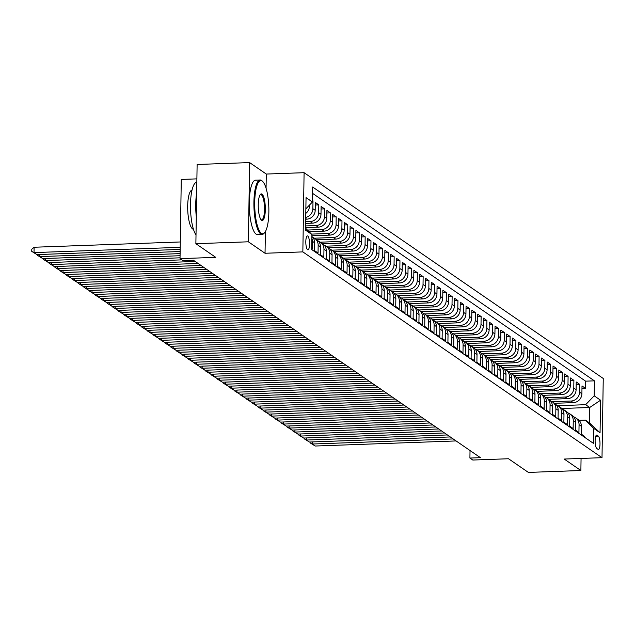 <?xml version="1.0" encoding="UTF-8"?>
<svg xmlns="http://www.w3.org/2000/svg" width="635" height="635" viewBox="0 0 635 635"><rect width="100%" height="100%" fill="white"/><g stroke="black" fill="none" stroke-linecap="round" stroke-linejoin="round"><path stroke-width="0.95" d="M307.57 249.738A6.969 1.841 87.9 0 0 307.927 249.857A6.969 1.841 87.9 0 0 309.531 243.499A6.969 1.841 87.9 0 0 307.784 236.037A6.969 1.841 87.9 0 0 307.427 235.918A6.969 1.841 87.9 0 0 305.816 242.276A6.969 1.841 87.9 0 0 307.57 249.738M196.89 178.872L181.269 179.435L180.03 258.643L182.928 260.636L193.429 260.255L480.409 457.668L469.908 458.049L472.813 460.042L508.508 458.748L528.368 472.408L580.874 470.519L581.065 458.438M249.619 162.592L197.12 164.481L195.874 243.697L248.372 241.8L265.041 253.262L302.847 251.897L304.094 172.688L266.287 174.053L249.619 162.592L248.372 241.8M302.847 251.897L602.004 457.684L603.25 378.476L304.094 172.688M311.69 248.682L312.245 249.063L312.364 241.244L314.682 242.84A8.715 8.247 -55.5 0 0 311.88 236.466M314.682 242.84L314.563 250.658L318.04 253.047L318.159 245.237L320.484 246.832A8.715 8.247 -55.5 0 0 317.024 239.951L314.698 238.355A8.715 8.247 124.5 0 1 318.159 245.237M320.484 246.832L320.358 254.643L323.834 257.04L323.961 249.222L326.279 250.817A8.715 8.247 -55.5 0 0 322.818 243.943L320.5 242.348A8.715 8.247 124.5 0 1 323.961 249.222M326.279 250.817L326.16 258.635L329.636 261.025L329.755 253.214L332.073 254.81A8.715 8.247 -55.5 0 0 328.612 247.928L326.295 246.332A8.715 8.247 124.5 0 1 329.755 253.214M332.073 254.81L331.954 262.62L335.431 265.009L335.558 257.199L337.876 258.794A8.715 8.247 -55.5 0 0 334.415 251.912L332.097 250.325A8.715 8.247 124.5 0 1 335.558 257.199M337.876 258.794L337.749 266.605L341.233 269.002L341.352 261.183L343.67 262.779A8.715 8.247 -55.5 0 0 340.209 255.905L337.891 254.31A8.715 8.247 124.5 0 1 341.352 261.183M343.67 262.779L343.551 270.597L347.027 272.986L347.154 265.176L349.472 266.771A8.715 8.247 -55.5 0 0 346.012 259.89L343.694 258.294A8.715 8.247 124.5 0 1 347.154 265.176M349.472 266.771L349.345 274.582L352.822 276.979L352.949 269.161L355.267 270.756A8.715 8.247 -55.5 0 0 351.806 263.882L349.488 262.287A8.715 8.247 124.5 0 1 352.949 269.161M355.267 270.756L355.148 278.574L358.624 280.964L358.743 273.153L361.069 274.749A8.715 8.247 -55.5 0 0 357.608 267.867L355.282 266.271A8.715 8.247 124.5 0 1 358.743 273.153M361.069 274.749L360.942 282.559L364.419 284.956L364.546 277.138L366.863 278.733A8.715 8.247 -55.5 0 0 363.403 271.859L361.085 270.264A8.715 8.247 124.5 0 1 364.546 277.138M366.863 278.733L366.736 286.552L370.221 288.941L370.34 281.13L372.658 282.726A8.715 8.247 -55.5 0 0 369.197 275.844L366.879 274.249A8.715 8.247 124.5 0 1 370.34 281.13M372.658 282.726L372.539 290.536L376.015 292.925L376.142 285.115L378.46 286.71A8.715 8.247 -55.5 0 0 374.999 279.837L372.681 278.241A8.715 8.247 124.5 0 1 376.142 285.115M378.46 286.71L378.333 294.521L381.818 296.918L381.937 289.1L384.254 290.695A8.715 8.247 -55.5 0 0 380.794 283.821L378.476 282.226A8.715 8.247 124.5 0 1 381.937 289.1M384.254 290.695L384.135 298.513L387.612 300.903L387.731 293.092L390.057 294.688A8.715 8.247 -55.5 0 0 386.596 287.806L384.27 286.21A8.715 8.247 124.5 0 1 387.731 293.092M390.057 294.688L389.93 302.498L393.406 304.895L393.533 297.077L395.851 298.672A8.715 8.247 -55.5 0 0 392.39 291.798L390.073 290.203A8.715 8.247 124.5 0 1 393.533 297.077M395.851 298.672L395.732 306.491L399.209 308.88L399.328 301.069L401.645 302.665A8.715 8.247 -55.5 0 0 398.185 295.783L395.867 294.188A8.715 8.247 124.5 0 1 399.328 301.069M401.645 302.665L401.526 310.475L405.003 312.872L405.13 305.054L407.448 306.649A8.715 8.247 -55.5 0 0 403.987 299.776L401.669 298.18A8.715 8.247 124.5 0 1 405.13 305.054M407.448 306.649L407.321 314.468L410.805 316.857L410.924 309.047L413.242 310.642A8.715 8.247 -55.5 0 0 409.781 303.76L407.464 302.165A8.715 8.247 124.5 0 1 410.924 309.047M413.242 310.642L413.123 318.452L416.6 320.85L416.727 313.031L419.044 314.627A8.715 8.247 -55.5 0 0 415.584 307.753L413.258 306.157A8.715 8.247 124.5 0 1 416.727 313.031M419.044 314.627L418.917 322.445L422.394 324.834L422.521 317.024L424.839 318.619A8.715 8.247 -55.5 0 0 421.378 311.737L419.06 310.142A8.715 8.247 124.5 0 1 422.521 317.024M424.839 318.619L424.72 326.43L428.196 328.819L428.315 321.008L430.641 322.604A8.715 8.247 -55.5 0 0 427.172 315.722L424.855 314.135A8.715 8.247 124.5 0 1 428.315 321.008M430.641 322.604L430.514 330.414L433.991 332.811L434.118 324.993L436.435 326.588A8.715 8.247 -55.5 0 0 432.975 319.715L430.657 318.119A8.715 8.247 124.5 0 1 434.118 324.993M436.435 326.588L436.308 334.407L439.793 336.796L439.912 328.986L442.23 330.581A8.715 8.247 -55.5 0 0 438.769 323.699L436.451 322.104A8.715 8.247 124.5 0 1 439.912 328.986M442.23 330.581L442.111 338.391L445.587 340.789L445.714 332.97L448.032 334.566A8.715 8.247 -55.5 0 0 444.571 327.692L442.254 326.096A8.715 8.247 124.5 0 1 445.714 332.97M448.032 334.566L447.905 342.384L451.39 344.773L451.509 336.963L453.827 338.558A8.715 8.247 -55.5 0 0 450.366 331.676L448.048 330.081A8.715 8.247 124.5 0 1 451.509 336.963M453.827 338.558L453.707 346.369L457.184 348.766L457.303 340.947L459.629 342.543A8.715 8.247 -55.5 0 0 456.168 335.669L453.842 334.073A8.715 8.247 124.5 0 1 457.303 340.947M459.629 342.543L459.502 350.361L462.978 352.75L463.106 344.94L465.423 346.535A8.715 8.247 -55.5 0 0 461.962 339.654L459.645 338.058A8.715 8.247 124.5 0 1 463.106 344.94M465.423 346.535L465.304 354.346L468.781 356.735L468.9 348.925L471.218 350.52A8.715 8.247 -55.5 0 0 467.757 343.646L465.439 342.051A8.715 8.247 124.5 0 1 468.9 348.925M471.218 350.52L471.099 358.33L474.575 360.728L474.702 352.909L477.02 354.505A8.715 8.247 -55.5 0 0 473.559 347.631L471.241 346.035A8.715 8.247 124.5 0 1 474.702 352.909M477.02 354.505L476.893 362.323L480.377 364.712L480.497 356.902L482.814 358.497A8.715 8.247 -55.5 0 0 479.354 351.615L477.036 350.02A8.715 8.247 124.5 0 1 480.497 356.902M482.814 358.497L482.695 366.308L486.172 368.705L486.291 360.886L488.617 362.482A8.715 8.247 -55.5 0 0 485.156 355.608L482.83 354.012A8.715 8.247 124.5 0 1 486.291 360.886M488.617 362.482L488.49 370.3L491.966 372.689L492.093 364.879L494.411 366.474A8.715 8.247 -55.5 0 0 490.95 359.593L488.632 357.997A8.715 8.247 124.5 0 1 492.093 364.879M494.411 366.474L494.292 374.285L497.769 376.682L497.888 368.864L500.205 370.459A8.715 8.247 -55.5 0 0 496.745 363.585L494.427 361.99A8.715 8.247 124.5 0 1 497.888 368.864M500.205 370.459L500.086 378.277L503.563 380.667L503.69 372.856L506.008 374.452A8.715 8.247 -55.5 0 0 502.547 367.57L500.229 365.974A8.715 8.247 124.5 0 1 503.69 372.856M506.008 374.452L505.881 382.262L509.365 384.659L509.484 376.841L511.802 378.436A8.715 8.247 -55.5 0 0 508.341 371.562L506.024 369.967A8.715 8.247 124.5 0 1 509.484 376.841M511.802 378.436L511.683 386.247L515.16 388.644L515.287 380.833L517.604 382.429A8.715 8.247 -55.5 0 0 514.144 375.547L511.826 373.952A8.715 8.247 124.5 0 1 515.287 380.833M517.604 382.429L517.477 390.239L520.962 392.628L521.081 384.818L523.399 386.413A8.715 8.247 -55.5 0 0 519.938 379.532L517.62 377.936A8.715 8.247 124.5 0 1 521.081 384.818M523.399 386.413L523.28 394.224L526.756 396.621L526.875 388.803L529.201 390.398A8.715 8.247 -55.5 0 0 525.74 383.524L523.415 381.929A8.715 8.247 124.5 0 1 526.875 388.803M529.201 390.398L529.074 398.216L532.551 400.606L532.678 392.795L534.995 394.391A8.715 8.247 -55.5 0 0 531.535 387.509L529.217 385.913A8.715 8.247 124.5 0 1 532.678 392.795M534.995 394.391L534.876 402.201L538.353 404.598L538.472 396.78L540.79 398.375A8.715 8.247 -55.5 0 0 537.329 391.501L535.011 389.906A8.715 8.247 124.5 0 1 538.472 396.78M540.79 398.375L540.671 406.194L544.147 408.583L544.274 400.772L546.592 402.368A8.715 8.247 -55.5 0 0 543.131 395.486L540.814 393.89A8.715 8.247 124.5 0 1 544.274 400.772M546.592 402.368L546.465 410.178L549.95 412.575L550.069 404.757L552.386 406.352A8.715 8.247 -55.5 0 0 548.926 399.478L546.608 397.883A8.715 8.247 124.5 0 1 550.069 404.757M552.386 406.352L552.267 414.171L555.744 416.56L555.863 408.75L558.189 410.345A8.715 8.247 -55.5 0 0 554.728 403.463L552.402 401.868A8.715 8.247 124.5 0 1 555.863 408.75M558.189 410.345L558.062 418.155L561.538 420.545L561.665 412.734L563.983 414.33A8.715 8.247 -55.5 0 0 560.522 407.456L558.205 405.86A8.715 8.247 124.5 0 1 561.665 412.734M563.983 414.33L563.864 422.14L567.341 424.537L567.46 416.719L569.778 418.314A8.715 8.247 -55.5 0 0 566.317 411.44L563.999 409.845A8.715 8.247 124.5 0 1 567.46 416.719M569.778 418.314L569.658 426.133L573.135 428.522L573.262 420.711L575.58 422.307A8.715 8.247 -55.5 0 0 572.119 415.425L569.801 413.829A8.715 8.247 124.5 0 1 573.262 420.711M575.58 422.307L575.453 430.117L578.937 432.514L579.056 424.696A8.715 8.247 -55.5 0 0 575.596 417.822A8.715 8.247 -55.5 0 0 573.691 416.862M554.49 403.304L573.349 402.622A8.715 8.247 -55.5 0 0 581.89 393.756L582.009 385.937L585.486 388.334L581.97 388.461M552.164 401.709L571.032 401.026A8.715 8.247 -55.5 0 0 579.572 392.16L579.692 384.342L576.175 384.469M579.692 384.342L576.215 381.952L576.088 389.763A8.715 8.247 -55.5 0 1 567.555 398.629L548.688 399.312M542.893 395.327L561.761 394.645A8.715 8.247 -55.5 0 0 570.293 385.778L570.413 377.96L573.897 380.357L570.373 380.484M537.099 391.335L555.958 390.652A8.715 8.247 -55.5 0 0 564.491 381.786L564.618 373.975L568.095 376.372L564.578 376.499M531.297 387.35L550.164 386.667A8.715 8.247 -55.5 0 0 558.697 377.801L558.824 369.991L562.3 372.38L558.784 372.507M525.502 383.357L544.362 382.683A8.715 8.247 -55.5 0 0 552.902 373.817L553.021 365.998L556.498 368.395L552.982 368.522M519.7 379.373L538.567 378.69A8.715 8.247 -55.5 0 0 547.1 369.824L547.227 362.013L550.704 364.403L547.187 364.53M513.905 375.388L532.773 374.706A8.715 8.247 -55.5 0 0 541.306 365.839L541.425 358.021L544.909 360.418L541.385 360.545M508.111 371.396L526.971 370.713A8.715 8.247 -55.5 0 0 535.503 361.847L535.63 354.036L539.107 356.425L535.591 356.552M502.309 367.411L521.176 366.728A8.715 8.247 -55.5 0 0 529.709 357.862L529.828 350.044L533.313 352.441L529.788 352.568M496.514 363.418L515.374 362.736A8.715 8.247 -55.5 0 0 523.915 353.87L524.034 346.059L527.51 348.448L523.994 348.575M490.712 359.434L509.58 358.751A8.715 8.247 -55.5 0 0 518.112 349.885L518.239 342.074L521.716 344.464L518.2 344.591M484.918 355.441L503.777 354.767A8.715 8.247 -55.5 0 0 512.318 345.9L512.437 338.082L515.914 340.479L512.397 340.606M479.115 351.457L497.983 350.774A8.715 8.247 -55.5 0 0 506.516 341.908L506.643 334.097L510.119 336.486L506.603 336.613M473.321 347.464L492.189 346.789A8.715 8.247 -55.5 0 0 500.721 337.923L500.84 330.105L504.325 332.502L500.801 332.629M467.527 343.479L486.386 342.797A8.715 8.247 -55.5 0 0 494.919 333.931L495.046 326.12L498.523 328.509L495.006 328.636M461.724 339.495L480.592 338.812A8.715 8.247 -55.5 0 0 489.125 329.946L489.252 322.128L492.728 324.525L489.212 324.652M455.93 335.502L474.789 334.82A8.715 8.247 -55.5 0 0 483.33 325.953L483.449 318.143L486.926 320.532L483.41 320.659M450.128 331.518L468.995 330.835A8.715 8.247 -55.5 0 0 477.528 321.969L477.655 314.15L481.132 316.548L477.615 316.674M444.333 327.525L463.201 326.85A8.715 8.247 -55.5 0 0 471.734 317.976L471.853 310.166L475.337 312.563L471.813 312.69M438.539 323.54L457.398 322.858A8.715 8.247 -55.5 0 0 465.931 313.992L466.058 306.181L469.535 308.57L466.019 308.697M432.737 319.548L451.604 318.873A8.715 8.247 -55.5 0 0 460.137 310.007L460.256 302.189L463.74 304.586L460.216 304.713M426.942 315.563L445.802 314.881A8.715 8.247 -55.5 0 0 454.342 306.014L454.462 298.204L457.938 300.593L454.422 300.72M421.14 311.579L440.007 310.896A8.715 8.247 -55.5 0 0 448.54 302.03L448.667 294.211L452.144 296.608L448.627 296.735M415.346 307.586L434.205 306.903A8.715 8.247 -55.5 0 0 442.746 298.037L442.865 290.227L446.341 292.616L442.825 292.743M409.543 303.601L428.411 302.919A8.715 8.247 -55.5 0 0 436.943 294.053L437.07 286.234L440.547 288.631L437.031 288.758M403.749 299.609L422.616 298.926A8.715 8.247 -55.5 0 0 431.149 290.06L431.268 282.25L434.753 284.639L431.228 284.766M397.954 295.624L416.814 294.942A8.715 8.247 -55.5 0 0 425.347 286.075L425.474 278.265L428.95 280.654L425.434 280.781M392.152 291.632L411.02 290.957A8.715 8.247 -55.5 0 0 419.552 282.091L419.679 274.272L423.156 276.669L419.64 276.796M386.358 287.647L405.217 286.964A8.715 8.247 -55.5 0 0 413.758 278.098L413.877 270.288L417.354 272.677L413.837 272.804M380.555 283.662L399.423 282.98A8.715 8.247 -55.5 0 0 407.956 274.114L408.083 266.295L411.559 268.692L408.043 268.819M374.761 279.67L393.629 278.987A8.715 8.247 -55.5 0 0 402.161 270.121L402.28 262.311L405.765 264.7L402.241 264.827M368.967 275.685L387.826 275.003A8.715 8.247 -55.5 0 0 396.359 266.136L396.486 258.318L399.963 260.715L396.446 260.842M363.164 271.693L382.032 271.01A8.715 8.247 -55.5 0 0 390.565 262.144L390.684 254.333L394.168 256.723L390.644 256.85M357.37 267.708L376.23 267.025A8.715 8.247 -55.5 0 0 384.77 258.159L384.889 250.349L388.366 252.738L384.85 252.865M351.568 263.716L370.435 263.041A8.715 8.247 -55.5 0 0 378.968 254.167L379.095 246.356L382.572 248.753L379.055 248.88M345.773 259.731L364.633 259.048A8.715 8.247 -55.5 0 0 373.174 250.182L373.293 242.372L376.769 244.761L373.253 244.888M339.971 255.738L358.838 255.064A8.715 8.247 -55.5 0 0 367.371 246.197L367.498 238.379L370.975 240.776L367.459 240.903M334.177 251.754L353.044 251.071A8.715 8.247 -55.5 0 0 361.577 242.205L361.696 234.394L365.181 236.784L361.656 236.911M328.382 247.769L347.242 247.086A8.715 8.247 -55.5 0 0 355.783 238.22L355.902 230.402L359.378 232.799L355.862 232.926M322.58 243.776L341.447 243.094A8.715 8.247 -55.5 0 0 349.98 234.228L350.107 226.417L353.584 228.806L350.068 228.933M316.786 239.792L335.645 239.109A8.715 8.247 -55.5 0 0 344.186 230.243L344.305 222.425L347.782 224.822L344.265 224.949M311.888 235.768L329.851 235.117A8.715 8.247 -55.5 0 0 338.384 226.251L338.511 218.44L341.987 220.829L338.471 220.956M309.031 231.672L324.056 231.132A8.715 8.247 -55.5 0 0 332.589 222.266L332.708 214.455L336.193 216.845L332.669 216.972M305.57 227.6L318.254 227.147A8.715 8.247 -55.5 0 0 326.787 218.281L326.914 210.463L330.39 212.86L326.874 212.987M305.641 223.401L312.46 223.155A8.715 8.247 -55.5 0 0 320.992 214.289L321.112 206.478L324.596 208.867L321.08 208.994M305.705 219.202L306.657 219.17A8.715 8.247 -55.5 0 0 315.198 210.304L315.317 202.486L318.794 204.883L315.277 205.01M312.444 200.509L312.999 200.89L312.436 200.914M598.305 436.094L597.027 435.213A6.755 1.786 87.9 0 0 596.678 435.102A6.755 1.786 87.9 0 0 595.122 441.261A6.755 1.786 87.9 0 0 596.821 448.493L598.091 449.366A6.755 1.786 87.9 0 0 598.44 449.485A6.755 1.786 87.9 0 0 599.996 443.317A6.755 1.786 87.9 0 0 598.305 436.094L595.757 436.189M305.562 228.203L311.912 234.545L311.674 249.531L593.439 443.357L593.677 428.371L585.406 420.108L579.025 420.338M311.912 234.545L305.53 230.164L306.046 197.62L312.42 202.009L312.658 187.023L594.423 380.841L594.185 395.827L600.567 400.217L600.051 432.752L593.677 428.371M305.665 221.726L310.142 221.559L312.46 223.155M305.602 225.925L315.936 225.552L318.254 227.147M307.411 230.053L321.731 229.537L324.056 231.132M311.467 234.109L327.533 233.521L329.851 235.117M314.452 238.196L333.327 237.514L335.645 239.109M320.254 242.181L339.13 241.498L341.447 243.094M326.049 246.174L344.924 245.491L347.242 247.086M331.851 250.158L350.718 249.476L353.044 251.071M337.645 254.151L356.521 253.468L358.838 255.064M343.448 258.135L362.315 257.453L364.633 259.048M349.242 262.12L368.117 261.445L370.435 263.041M355.036 266.113L373.912 265.43L376.23 267.025M360.839 270.097L379.714 269.415L382.032 271.01M366.633 274.09L385.508 273.407L387.826 275.003M372.435 278.074L391.303 277.392L393.629 278.987M378.23 282.067L397.105 281.384L399.423 282.98M384.024 286.052L402.9 285.369L405.217 286.964M389.827 290.036L408.702 289.362L411.02 290.957M395.621 294.029L414.496 293.346L416.814 294.942M401.423 298.013L420.291 297.331L422.616 298.926M407.218 302.006L426.093 301.323L428.411 302.919M413.02 305.991L431.887 305.308L434.205 306.903M418.814 309.983L437.69 309.301L440.007 310.896M424.609 313.968L443.484 313.285L445.802 314.881M430.411 317.96L449.286 317.278L451.604 318.873M436.205 321.945L455.081 321.262L457.398 322.858M442.008 325.93L460.875 325.255L463.201 326.85M447.802 329.922L466.677 329.24L468.995 330.835M453.596 333.907L472.472 333.224L474.789 334.82M459.399 337.899L478.274 337.217L480.592 338.812M465.193 341.884L484.068 341.201L486.386 342.797M470.995 345.877L489.863 345.194L492.189 346.789M476.79 349.861L495.665 349.179L497.983 350.774M482.592 353.846L501.459 353.171L503.777 354.767M488.386 357.838L507.262 357.156L509.58 358.751M494.181 361.823L513.056 361.14L515.374 362.736M499.983 365.816L518.858 365.133L521.176 366.728M505.778 369.8L524.653 369.118L526.971 370.713M511.58 373.793L530.447 373.11L532.773 374.706M517.374 377.777L536.25 377.095L538.567 378.69M523.169 381.762L542.044 381.087L544.362 382.683M528.971 385.755L547.846 385.072L550.164 386.667M534.765 389.739L553.641 389.065L555.958 390.652M540.568 393.732L559.435 393.049L561.761 394.645M546.362 397.716L565.237 397.034L567.555 398.629M585.486 388.334L585.605 381.159L312.555 193.342M305.792 213.392A8.715 8.247 -55.5 0 0 309.396 206.311L309.42 205.129M312.999 200.89L312.872 208.709A8.715 8.247 124.5 0 1 305.729 217.408M318.794 204.883L318.675 212.693A8.715 8.247 124.5 0 1 310.142 221.559M324.596 208.867L324.469 216.686A8.715 8.247 124.5 0 1 315.936 225.552M330.39 212.86L330.271 220.67A8.715 8.247 124.5 0 1 321.731 229.537M336.193 216.845L336.066 224.655A8.715 8.247 124.5 0 1 327.533 233.521M341.987 220.829L341.868 228.648A8.715 8.247 124.5 0 1 333.327 237.514M347.782 224.822L347.662 232.632A8.715 8.247 124.5 0 1 339.13 241.498M353.584 228.806L353.457 236.625A8.715 8.247 124.5 0 1 344.924 245.491M359.378 232.799L359.259 240.609A8.715 8.247 124.5 0 1 350.718 249.476M365.181 236.784L365.054 244.602A8.715 8.247 124.5 0 1 356.521 253.468M370.975 240.776L370.856 248.587A8.715 8.247 124.5 0 1 362.315 257.453M376.769 244.761L376.65 252.579A8.715 8.247 124.5 0 1 368.117 261.445M382.572 248.753L382.445 256.564A8.715 8.247 124.5 0 1 373.912 265.43M388.366 252.738L388.247 260.548A8.715 8.247 124.5 0 1 379.714 269.415M394.168 256.723L394.041 264.541A8.715 8.247 124.5 0 1 385.508 273.407M399.963 260.715L399.844 268.526A8.715 8.247 124.5 0 1 391.303 277.392M405.765 264.7L405.638 272.518A8.715 8.247 124.5 0 1 397.105 281.384M411.559 268.692L411.44 276.503A8.715 8.247 124.5 0 1 402.9 285.369M417.354 272.677L417.235 280.495A8.715 8.247 124.5 0 1 408.702 289.362M423.156 276.669L423.029 284.48A8.715 8.247 124.5 0 1 414.496 293.346M428.95 280.654L428.831 288.465A8.715 8.247 124.5 0 1 420.291 297.331M434.753 284.639L434.626 292.457A8.715 8.247 124.5 0 1 426.093 301.323M440.547 288.631L440.428 296.442A8.715 8.247 124.5 0 1 431.887 305.308M446.341 292.616L446.222 300.434A8.715 8.247 124.5 0 1 437.69 309.301M452.144 296.608L452.017 304.419A8.715 8.247 124.5 0 1 443.484 313.285M457.938 300.593L457.819 308.412A8.715 8.247 124.5 0 1 449.286 317.278M463.74 304.586L463.613 312.396A8.715 8.247 124.5 0 1 455.081 321.262M469.535 308.57L469.416 316.389A8.715 8.247 124.5 0 1 460.875 325.255M475.337 312.563L475.21 320.373A8.715 8.247 124.5 0 1 466.677 329.24M481.132 316.548L481.005 324.358A8.715 8.247 124.5 0 1 472.472 333.224M486.926 320.532L486.807 328.351A8.715 8.247 124.5 0 1 478.274 337.217M492.728 324.525L492.601 332.335A8.715 8.247 124.5 0 1 484.068 341.201M498.523 328.509L498.404 336.328A8.715 8.247 124.5 0 1 489.863 345.194M504.325 332.502L504.198 340.312A8.715 8.247 124.5 0 1 495.665 349.179M510.119 336.486L510 344.305A8.715 8.247 124.5 0 1 501.459 353.171M515.914 340.479L515.795 348.29A8.715 8.247 124.5 0 1 507.262 357.156M521.716 344.464L521.589 352.274A8.715 8.247 124.5 0 1 513.056 361.14M527.51 348.448L527.391 356.267A8.715 8.247 124.5 0 1 518.858 365.133M533.313 352.441L533.186 360.251A8.715 8.247 124.5 0 1 524.653 369.118M539.107 356.425L538.988 364.244A8.715 8.247 124.5 0 1 530.447 373.11M544.909 360.418L544.782 368.229A8.715 8.247 124.5 0 1 536.25 377.095M550.704 364.403L550.577 372.221A8.715 8.247 124.5 0 1 542.044 381.087M556.498 368.395L556.379 376.206A8.715 8.247 124.5 0 1 547.846 385.072M562.3 372.38L562.173 380.19A8.715 8.247 124.5 0 1 553.641 389.065M568.095 376.372L567.976 384.183A8.715 8.247 124.5 0 1 559.435 393.049M573.897 380.357L573.77 388.168A8.715 8.247 124.5 0 1 565.237 397.034M584.716 437.356L584.732 436.499L581.255 434.11L581.374 426.291A8.715 8.247 -55.5 0 0 577.913 419.417L575.596 417.822M585.406 420.108L589.47 422.902L589.709 407.487L585.653 404.693L594.185 395.827M561.745 408.495L589.709 407.487L600.567 400.217M557.959 405.694L585.653 404.693M180.03 258.643L215.733 257.35L195.874 243.697M602.004 457.684L564.205 459.049L580.874 470.519M470.027 450.525L469.908 458.049M585.605 381.159L594.423 380.841M567.896 412.877A8.715 8.247 124.5 0 1 569.801 413.829M562.094 408.884A8.715 8.247 124.5 0 1 563.999 409.845M556.3 404.9A8.715 8.247 124.5 0 1 558.205 405.86M550.505 400.915A8.715 8.247 124.5 0 1 552.402 401.868M544.703 396.923A8.715 8.247 124.5 0 1 546.608 397.883M538.909 392.938A8.715 8.247 124.5 0 1 540.814 393.89M533.106 388.945A8.715 8.247 124.5 0 1 535.011 389.906M527.312 384.961A8.715 8.247 124.5 0 1 529.217 385.913M521.518 380.968A8.715 8.247 124.5 0 1 523.415 381.929M515.715 376.984A8.715 8.247 124.5 0 1 517.62 377.936M509.921 372.991A8.715 8.247 124.5 0 1 511.826 373.952M504.119 369.006A8.715 8.247 124.5 0 1 506.024 369.967M498.324 365.022A8.715 8.247 124.5 0 1 500.229 365.974M492.522 361.029A8.715 8.247 124.5 0 1 494.427 361.99M486.728 357.045A8.715 8.247 124.5 0 1 488.632 357.997M480.933 353.052A8.715 8.247 124.5 0 1 482.83 354.012M475.131 349.067A8.715 8.247 124.5 0 1 477.036 350.02M469.336 345.075A8.715 8.247 124.5 0 1 471.241 346.035M463.534 341.09A8.715 8.247 124.5 0 1 465.439 342.051M457.74 337.106A8.715 8.247 124.5 0 1 459.645 338.058M451.945 333.113A8.715 8.247 124.5 0 1 453.842 334.073M446.143 329.128A8.715 8.247 124.5 0 1 448.048 330.081M440.349 325.136A8.715 8.247 124.5 0 1 442.254 326.096M434.546 321.151A8.715 8.247 124.5 0 1 436.451 322.104M428.752 317.159A8.715 8.247 124.5 0 1 430.657 318.119M422.95 313.174A8.715 8.247 124.5 0 1 424.855 314.135M417.155 309.181A8.715 8.247 124.5 0 1 419.06 310.142M411.361 305.197A8.715 8.247 124.5 0 1 413.258 306.157M405.559 301.212A8.715 8.247 124.5 0 1 407.464 302.165M399.764 297.22A8.715 8.247 124.5 0 1 401.669 298.18M393.962 293.235A8.715 8.247 124.5 0 1 395.867 294.188M388.168 289.242A8.715 8.247 124.5 0 1 390.073 290.203M382.373 285.258A8.715 8.247 124.5 0 1 384.27 286.21M376.571 281.265A8.715 8.247 124.5 0 1 378.476 282.226M370.776 277.281A8.715 8.247 124.5 0 1 372.681 278.241M364.974 273.296A8.715 8.247 124.5 0 1 366.879 274.249M359.18 269.303A8.715 8.247 124.5 0 1 361.085 270.264M353.377 265.319A8.715 8.247 124.5 0 1 355.282 266.271M347.583 261.326A8.715 8.247 124.5 0 1 349.488 262.287M341.789 257.342A8.715 8.247 124.5 0 1 343.694 258.294M335.986 253.349A8.715 8.247 124.5 0 1 337.891 254.31M330.192 249.364A8.715 8.247 124.5 0 1 332.097 250.325M324.39 245.372A8.715 8.247 124.5 0 1 326.295 246.332M318.595 241.387A8.715 8.247 124.5 0 1 320.5 242.348M312.801 237.403A8.715 8.247 124.5 0 1 314.698 238.355M311.849 238.188A8.715 8.247 124.5 0 1 312.364 241.244M312.42 202.009L305.864 208.812M306.173 208.502A8.715 8.247 124.5 0 1 305.864 209.082M589.47 422.902L600.051 432.752M265.041 253.262L265.382 231.592M266.065 188.206L266.287 174.053M456.089 440.936L315.206 446.024L312.309 444.024L312.341 441.928M453.192 438.944L312.309 444.024L310.039 442.817L310.055 442.008M315.206 446.024L310.039 442.817M261.374 233.307A26.583 7.025 87.9 0 0 264.628 232.672A26.583 7.025 87.9 0 0 268.803 206.939A26.583 7.025 87.9 0 0 262.787 181.57A26.583 7.025 87.9 0 0 262.191 181.07A26.583 7.025 87.9 0 0 254.714 202.327A26.583 7.025 87.9 0 0 261.374 233.307M264.628 232.672L264.073 233.315A27.234 7.199 -92.1 0 1 262.136 234.434A27.234 7.199 -92.1 0 1 260.731 233.974A27.234 7.199 -92.1 0 1 253.905 204.835A27.234 7.199 -92.1 0 1 260.175 179.991A27.234 7.199 -92.1 0 1 261.572 180.451A27.234 7.199 -92.1 0 1 262.184 180.959L262.787 181.57M261.58 220.25A13.295 3.508 -92.1 0 1 261.287 219.996A13.295 3.508 -92.1 0 1 258.278 207.312A13.295 3.508 -92.1 0 1 260.366 194.453A13.295 3.508 -92.1 0 1 261.993 194.127A13.295 3.508 -92.1 0 1 265.319 209.621A13.295 3.508 -92.1 0 1 261.58 220.25M260.977 219.639A12.636 3.342 87.9 0 0 261.612 219.845A12.636 3.342 87.9 0 0 264.517 208.312A12.636 3.342 87.9 0 0 261.35 194.794A12.636 3.342 87.9 0 0 260.699 194.58A12.636 3.342 87.9 0 0 260.08 194.826M193.445 229.267A19.614 5.183 -92.1 0 1 192.595 228.941A19.614 5.183 -92.1 0 1 187.682 208.272A19.614 5.183 -92.1 0 1 192.032 190.095M262.136 234.434L257.516 234.601A27.234 7.199 -92.1 0 1 256.111 234.14A27.234 7.199 -92.1 0 1 249.277 205.002A27.234 7.199 -92.1 0 1 255.556 180.157L260.175 179.991M196.294 216.686A27.234 7.199 -92.1 0 1 196.667 193M196.009 234.926A27.234 7.199 -92.1 0 1 190.484 204.684A27.234 7.199 -92.1 0 1 196.747 182.285L196.834 182.277M450.286 436.943L309.412 442.031L306.514 440.039L306.546 437.936M447.389 434.951L306.514 440.039L304.244 438.833L304.252 438.023M309.412 442.031L304.244 438.833M444.492 432.959L303.609 438.047L300.712 436.047L300.744 433.951M441.595 430.967L300.712 436.047L298.442 434.84L298.458 434.03M303.609 438.047L298.442 434.84M438.69 428.974L297.815 434.054L294.918 432.062L294.95 429.958M435.793 426.974L294.918 432.062L292.648 430.855L292.656 430.046M297.815 434.054L292.648 430.855M432.895 424.982L292.013 430.07L289.115 428.077L289.147 425.974M429.998 422.989L289.115 428.077L286.845 426.863L286.861 426.053M292.013 430.07L286.845 426.863M427.101 420.997L286.218 426.077L283.321 424.085L283.353 421.989M424.196 418.997L283.321 424.085L281.051 422.878L281.059 422.069M286.218 426.077L281.051 422.878M421.299 417.005L280.424 422.092L277.519 420.1L277.558 417.997M418.401 415.012L277.519 420.1L275.249 418.894L275.265 418.084M280.424 422.092L275.249 418.894M415.504 413.02L274.622 418.108L271.724 416.108L271.756 414.012M412.607 411.028L271.724 416.108L269.454 414.901L269.47 414.091M274.622 418.108L269.454 414.901M409.702 409.027L268.827 414.115L265.93 412.123L265.962 410.019M406.805 407.035L265.93 412.123L263.66 410.916L263.668 410.107M268.827 414.115L263.66 410.916M403.908 405.043L263.025 410.131L260.128 408.13L260.159 406.035M401.01 403.05L260.128 408.13L257.858 406.924L257.873 406.114M263.025 410.131L257.858 406.924M398.113 401.05L257.231 406.138L254.333 404.146L254.365 402.042M395.208 399.058L254.333 404.146L252.063 402.939L252.071 402.13M257.231 406.138L252.063 402.939M392.311 397.065L251.436 402.153L248.531 400.161L248.571 398.058M389.414 395.073L248.531 400.161L246.261 398.947L246.277 398.137M251.436 402.153L246.261 398.947M386.517 393.081L245.634 398.161L242.737 396.169L242.768 394.073M383.619 391.081L242.737 396.169L240.467 394.962L240.482 394.152M245.634 398.161L240.467 394.962M380.714 389.088L239.84 394.176L236.942 392.184L236.974 390.08M377.817 387.096L236.942 392.184L234.672 390.977L234.68 390.168M239.84 394.176L234.672 390.977M374.92 385.104L234.037 390.184L231.14 388.191L231.172 386.096M372.023 383.111L231.14 388.191L228.87 386.985L228.886 386.175M234.037 390.184L228.87 386.985M369.125 381.111L228.243 386.199L225.346 384.207L225.377 382.103M366.22 379.119L225.346 384.207L223.076 383L223.083 382.191M228.243 386.199L223.076 383M363.323 377.126L222.44 382.214L219.543 380.214L219.575 378.119M360.426 375.134L219.543 380.214L217.273 379.008L217.289 378.198M222.44 382.214L217.273 379.008M357.529 373.134L216.646 378.222L213.749 376.23L213.781 374.126M354.624 371.142L213.749 376.23L211.479 375.023L211.487 374.213M216.646 378.222L211.479 375.023M351.726 369.149L210.852 374.237L207.947 372.237L207.986 370.141M348.829 367.157L207.947 372.237L205.677 371.03L205.692 370.221M210.852 374.237L205.677 371.03M345.932 365.165L205.049 370.245L202.152 368.252L202.184 366.157M343.035 363.164L202.152 368.252L199.882 367.046L199.898 366.236M205.049 370.245L199.882 367.046M340.13 361.172L199.255 366.26L196.358 364.268L196.39 362.164M337.233 359.18L196.358 364.268L194.088 363.053L194.096 362.244M199.255 366.26L194.088 363.053M334.335 357.188L193.453 362.267L190.556 360.275L190.587 358.18M331.438 355.187L190.556 360.275L188.285 359.069L188.301 358.259M193.453 362.267L188.285 359.069M328.541 353.195L187.658 358.283L184.761 356.291L184.793 354.187M325.636 351.203L184.761 356.291L182.491 355.084L182.499 354.274M187.658 358.283L182.491 355.084M322.739 349.21L181.864 354.298L178.959 352.298L178.999 350.202M319.842 347.218L178.959 352.298L176.689 351.091L176.705 350.282M181.864 354.298L176.689 351.091M316.944 345.218L176.062 350.306L173.164 348.313L173.196 346.21M314.047 343.225L173.164 348.313L170.894 347.107L170.91 346.297M176.062 350.306L170.894 347.107M311.142 341.233L170.267 346.321L167.37 344.321L167.402 342.225M308.245 339.241L167.37 344.321L165.1 343.114L165.108 342.305M170.267 346.321L165.1 343.114M305.348 337.241L164.465 342.328L161.568 340.336L161.6 338.233M302.45 335.248L161.568 340.336L159.298 339.13L159.314 338.32M164.465 342.328L159.298 339.13M299.553 333.256L158.671 338.344L155.773 336.352L155.805 334.248M296.648 331.264L155.773 336.352L153.503 335.137L153.511 334.327M158.671 338.344L153.503 335.137M293.751 329.271L152.876 334.351L149.971 332.359L150.003 330.263M290.854 327.271L149.971 332.359L147.701 331.152L147.717 330.343M152.876 334.351L147.701 331.152M287.957 325.279L147.074 330.367L144.177 328.374L144.208 326.271M285.051 323.286L144.177 328.374L141.907 327.168L141.915 326.358M147.074 330.367L141.907 327.168M282.154 321.294L141.28 326.374L138.374 324.382L138.414 322.286M279.257 319.302L138.374 324.382L136.104 323.175L136.12 322.366M141.28 326.374L136.104 323.175M276.36 317.302L135.477 322.389L132.58 320.397L132.612 318.294M273.463 315.309L132.58 320.397L130.31 319.191L130.326 318.381M135.477 322.389L130.31 319.191M270.558 313.317L129.683 318.405L126.786 316.405L126.817 314.309M267.66 311.325L126.786 316.405L124.516 315.198L124.523 314.388M129.683 318.405L124.516 315.198M264.763 309.324L123.881 314.412L120.983 312.42L121.015 310.317M261.866 307.332L120.983 312.42L118.713 311.213L118.729 310.404M123.881 314.412L118.713 311.213M258.969 305.34L118.086 310.428L115.189 308.435L115.221 306.332M256.064 303.347L115.189 308.435L112.919 307.221L112.927 306.411M118.086 310.428L112.919 307.221M253.167 301.355L112.292 306.435L109.387 304.443L109.426 302.347M250.269 299.355L109.387 304.443L107.117 303.236L107.132 302.427M112.292 306.435L107.117 303.236M247.372 297.363L106.489 302.45L103.592 300.458L103.624 298.355M244.475 295.37L103.592 300.458L101.322 299.244L101.338 298.442M106.489 302.45L101.322 299.244M241.57 293.378L100.695 298.458L97.798 296.466L97.83 294.37M238.673 291.378L97.798 296.466L95.528 295.259L95.536 294.449M100.695 298.458L95.528 295.259M235.775 289.385L94.893 294.473L91.996 292.481L92.027 290.378M232.878 287.393L91.996 292.481L89.725 291.274L89.741 290.465M94.893 294.473L89.725 291.274M229.981 285.401L89.098 290.489L86.201 288.488L86.233 286.393M227.076 283.408L86.201 288.488L83.931 287.282L83.939 286.472M89.098 290.489L83.931 287.282M224.179 281.408L83.304 286.496L80.399 284.504L80.431 282.4M221.282 279.416L80.399 284.504L78.129 283.297L78.145 282.488M83.304 286.496L78.129 283.297M218.384 277.424L77.502 282.512L74.605 280.511L74.636 278.416M215.487 275.431L74.605 280.511L72.334 279.305L72.35 278.495M77.502 282.512L72.334 279.305M212.582 273.439L71.707 278.519L68.802 276.527L68.842 274.423M209.685 271.439L68.802 276.527L66.532 275.32L66.548 274.51M71.707 278.519L66.532 275.32M206.788 269.446L65.905 274.534L63.008 272.542L63.04 270.439M203.891 267.454L63.008 272.542L60.738 271.328L60.754 270.518M65.905 274.534L60.738 271.328M200.985 265.462L60.111 270.542L57.213 268.549L57.245 266.454M198.088 263.462L57.213 268.549L54.943 267.343L54.951 266.533M60.111 270.542L54.943 267.343M195.191 261.469L54.308 266.557L51.411 264.565L51.443 262.461M181.793 259.858L51.411 264.565L49.141 263.358L49.157 262.549M54.308 266.557L49.141 263.358M180.038 257.818L48.514 262.565L45.617 260.572L45.649 258.477M180.07 255.722L45.617 260.572L43.347 259.366L43.355 258.556M48.514 262.565L43.347 259.366M180.11 253.619L42.72 258.58L39.814 256.588L39.854 254.484M180.142 251.523L39.814 256.588L37.544 255.381L37.56 254.572M42.72 258.58L37.544 255.381M180.173 249.42L36.917 254.595L34.02 252.595L34.107 247.245L31.782 249.253L31.75 251.389L34.02 252.595L180.205 247.325M180.292 241.967L34.107 247.245M36.917 254.595L31.75 251.389M305.713 218.519L306.657 219.17M571.032 401.026L573.349 402.622M579.572 392.16L581.89 393.756M308.721 205.851L309.396 206.311M312.872 208.709L315.198 210.304M318.675 212.693L320.992 214.289M324.469 216.686L326.787 218.281M330.271 220.67L332.589 222.266M336.066 224.655L338.384 226.251M341.868 228.648L344.186 230.243M347.662 232.632L349.98 234.228M353.457 236.625L355.783 238.22M359.259 240.609L361.577 242.205M365.054 244.602L367.371 246.197M370.856 248.587L373.174 250.182M376.65 252.579L378.968 254.167M382.445 256.564L384.77 258.159M388.247 260.548L390.565 262.144M394.041 264.541L396.359 266.136M399.844 268.526L402.161 270.121M405.638 272.518L407.956 274.114M411.44 276.503L413.758 278.098M417.235 280.495L419.552 282.091M423.029 284.48L425.347 286.075M428.831 288.465L431.149 290.06M434.626 292.457L436.943 294.053M440.428 296.442L442.746 298.037M446.222 300.434L448.54 302.03M452.017 304.419L454.342 306.014M457.819 308.412L460.137 310.007M463.613 312.396L465.931 313.992M469.416 316.389L471.734 317.976M475.21 320.373L477.528 321.969M481.005 324.358L483.33 325.953M486.807 328.351L489.125 329.946M492.601 332.335L494.919 333.931M498.404 336.328L500.721 337.923M504.198 340.312L506.516 341.908M510 344.305L512.318 345.9M515.795 348.29L518.112 349.885M521.589 352.274L523.915 353.87M527.391 356.267L529.709 357.862M533.186 360.251L535.503 361.847M538.988 364.244L541.306 365.839M544.782 368.229L547.1 369.824M550.577 372.221L552.902 373.817M556.379 376.206L558.697 377.801M562.173 380.19L564.491 381.786M567.976 384.183L570.293 385.778M573.77 388.168L576.088 389.763M579.056 424.696L581.374 426.291M596.336 435.245L597.027 435.213"/></g></svg>
